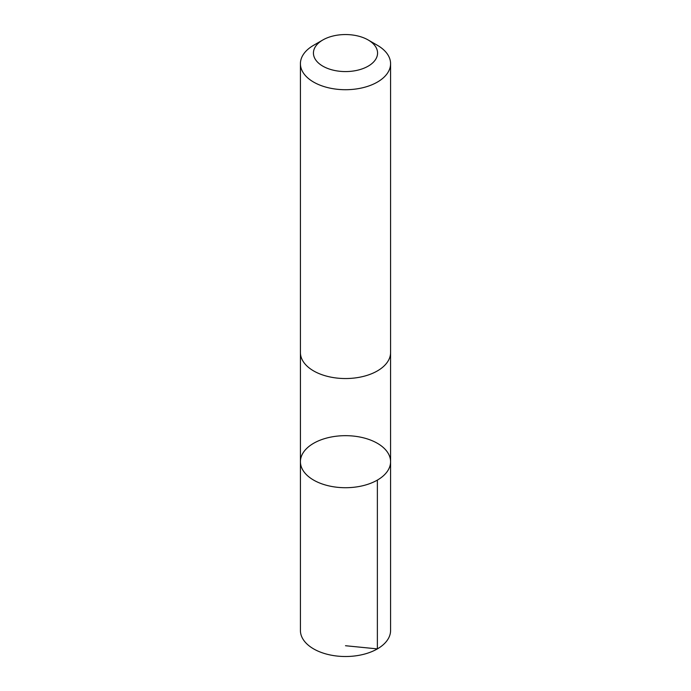 <?xml version="1.0" encoding="UTF-8"?>
<svg xmlns="http://www.w3.org/2000/svg" width="691" height="691" viewBox="0 0 691 691"><rect width="100%" height="100%" fill="white"/><g stroke="black" fill="none" stroke-linecap="round" stroke-linejoin="round"><path stroke-width="1.04" d="M371.559 440.461A45.079 26.025 180 0 1 390.579 461.692A45.079 26.025 180 0 1 345.5 487.716A45.079 26.025 180 0 1 300.421 461.692A45.079 26.025 180 0 1 324.796 438.578A45.079 26.025 180 0 1 371.559 440.461M300.421 630.486A45.079 26.025 0 0 0 319.441 651.725A45.079 26.025 0 0 0 366.204 653.608A45.079 26.025 0 0 0 390.579 630.486L390.579 461.692A45.079 26.025 180 0 1 345.5 487.716A45.079 26.025 180 0 1 300.421 461.692L300.421 630.486M322.827 39.974L313.619 45.286A45.079 26.025 0 0 0 300.421 63.693L300.421 352.514A45.079 26.025 0 0 0 319.441 373.753A45.079 26.025 0 0 0 366.204 375.636A45.079 26.025 0 0 0 390.579 352.514L390.579 63.693A45.079 26.025 0 0 0 377.381 45.286L368.173 39.974A32.062 18.51 0 0 0 322.827 39.974A32.062 18.51 0 0 0 326.964 68.167A32.062 18.51 0 0 0 370.005 65.006A32.062 18.51 0 0 0 368.173 39.974M300.421 63.693A45.079 26.025 0 0 0 319.441 84.924A45.079 26.025 0 0 0 366.204 86.807A45.079 26.025 0 0 0 390.579 63.693M345.5 645.731L377.372 648.892L377.372 480.098M300.43 352.997L300.421 461.692M390.57 352.997L390.579 461.692"/></g></svg>
